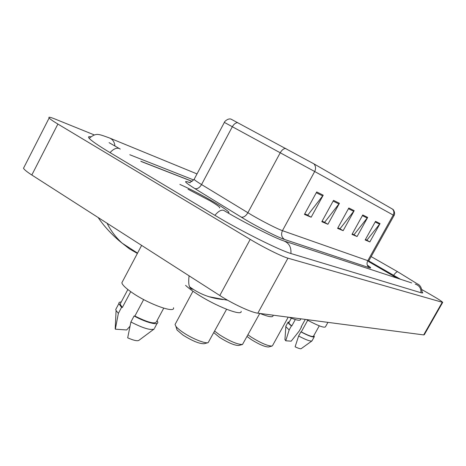 <?xml version="1.0" encoding="UTF-8"?>
<svg xmlns="http://www.w3.org/2000/svg" width="466" height="466" viewBox="0 0 466 466"><rect width="100%" height="100%" fill="white"/><g stroke="black" fill="none" stroke-linecap="round" stroke-linejoin="round"><path stroke-width="0.7" d="M192.079 181.385L141.268 161.533M397.073 278.132L368.449 261.478M400.457 279.245L368.734 260.925M193.687 179.975L129.787 154.735M94.388 134.971L55.227 119.11C50.153 117.071 48.12 116.704 49.134 118.003C50.159 119.139 53.072 121.154 57.877 124.049L250.207 239.378C263.558 247.434 281.965 256.574 287.936 258.176L442.7 302.393C442.065 301.485 437.993 298.863 430.485 294.529L421.998 289.666M24.162 166.968L23.498 168.273C24.348 169.735 27.121 171.983 31.822 175.012L219.806 295.508C232.831 303.943 251.384 312.523 257.826 313.181L423.676 334.914L424.287 334.739L442.653 302.469M90.777 136.812C88.552 136.375 87.975 136.823 89.041 138.152C91.208 140.68 98.081 145.427 109.656 152.388L214.552 215.123C241.435 231.305 279.915 250.492 291.605 253.737L421.421 292.864L422.802 292.869L422.278 292.188M227.67 300.244L208.89 296.696M107.034 223.226C110.995 231.002 116.04 237.654 122.174 243.176L129.455 248.867L137.371 253.44M193.099 289.24C191.439 289.351 190.239 288.518 189.505 286.736C188.625 284.575 188.485 280.934 189.08 275.808M214.715 202.512C202.326 195.283 190.716 189.248 179.876 184.408C190.716 189.248 202.326 195.283 214.715 202.512C222.94 207.393 227.688 210.673 228.957 212.345C227.688 210.673 222.94 207.393 214.715 202.512M316.711 191.951L304.444 214.401L311.16 217.226L323.218 195.202L316.711 191.951M304.735 213.871L307.752 215.146L323.218 195.202M307.164 214.896L311.16 217.226M333.534 200.357L321.814 221.711L327.907 224.274L339.434 203.304L333.534 200.357M322.088 221.204L324.633 222.276L339.434 203.304M324.062 222.037L327.907 224.274M375.526 221.338L365.181 239.955L369.847 241.918L380.04 223.593L375.526 221.338M365.426 239.512L366.917 240.141L380.04 223.593M366.404 239.932L369.847 241.918M362.758 214.96L351.993 234.41L357.072 236.542L367.674 217.418L362.758 214.96M352.244 233.944L354.032 234.701L367.674 217.418M353.508 234.48L357.072 236.542M348.818 207.993L337.594 228.352L343.145 230.687L354.189 210.679L348.818 207.993M337.856 227.868L339.994 228.771L354.189 210.679M339.446 228.538L343.145 230.687M230.996 119.121L313.903 163.846L393.077 209.45C396.042 213.411 393.688 216.154 394.032 215.537M228.119 212.956L228.957 212.345L228.119 212.956M397.108 278.144L368.443 261.49M192.167 181.332L140.784 161.248M307.135 214.942L304.706 213.917M353.484 234.52L352.226 233.984M366.387 239.967L365.408 239.553M324.039 222.084L322.064 221.245M339.423 228.579L337.833 227.909M306.401 319.548C317.765 325.664 324.115 328.093 325.449 326.823L327.93 322.367M289.002 322.437L288.856 322.699C288.844 323.305 289.829 324.377 291.803 325.92L295.322 319.554M305.294 319.402L301.123 326.934L301.485 326.975L301.187 326.817M284.959 339.376L285.74 340.792L291.18 341.164L299.277 330.965L301.485 326.975M285.949 326.025L285.839 326.614L289.153 329.98L291.419 325.88L291.803 325.92M285.74 340.792L289.153 329.98M289.316 321.866L288.029 322.256C288.029 322.932 289.159 324.138 291.419 325.88M307.717 320.276L301.275 331.914C308.632 335.741 312.715 337.157 313.531 336.155L319.28 325.816M301.275 331.914L300.896 331.874L298.619 335.998L295.112 346.815C298.555 348.44 300.605 349.04 301.257 348.615L311.847 340.995M298.619 335.998C306.046 339.918 310.507 341.549 312.004 340.879M300.896 331.874C308.946 336.108 313.432 337.681 314.352 336.609L313.857 335.572M213.865 332.695L219.69 337.477C228.491 342.935 234.876 345.597 238.842 345.463L242.378 344.502M214.704 331.163L219.771 334.961C230.245 341.444 237.823 344.613 242.495 344.473L259.76 313.437M259.923 313.455C268.433 316.845 272.802 317.608 273.024 315.744L273.315 315.214M247.114 336.534L251.226 339.545C259.37 344.549 265.177 347.024 268.643 346.972L272.051 346.052L272.616 345.475L288.221 317.165M248.029 334.862L251.395 337.215C261.082 343.162 267.973 346.104 272.051 346.052M289.077 317.276C296.452 320.27 300.255 321.016 300.5 319.501L300.873 318.826M176.41 328L177.045 330.021L182.969 335.077C192.551 341.065 199.64 343.943 204.242 343.71L207.964 342.685M175.501 323.66L175.035 324.528L175.903 326.369C177.202 328.047 179.544 330.039 182.934 332.345C191.846 338.462 205.261 343.891 208.174 342.627L226.593 309.278M185.544 285.314C188.054 287.714 191.771 290.516 196.693 293.72C215.502 306.133 242.629 316.67 241.12 311.3M122.698 281.179L121.847 282.798C122.453 285.105 126.041 288.501 132.612 292.98C149.219 304.403 175.379 313.63 173.503 307.735M219.544 207.906L219.777 207.789C219.783 207.003 216.556 204.679 210.102 200.834L188.019 189.231M120.746 302.923L120.094 304.164L122.354 307.467L130.725 291.681M115.259 327.417L115.335 329.188L126.665 329.957L129.944 326.328M116.453 308.148L115.731 309.511L116.086 310.537L118.376 313.35L121.544 307.379L122.354 307.467M115.335 329.188L118.376 313.35M121.259 301.962C119.535 301.991 118.737 302.533 118.865 303.599L121.544 307.379M143.668 299.568L134.89 316.047C148.042 322.6 155.271 324.429 156.576 321.534L163.729 308.172M134.89 316.047L134.091 315.971L130.894 321.983L127.69 337.838C133.998 340.599 137.825 341.368 139.171 340.145L153.658 329.357M130.894 321.983C143.65 328.507 151.52 330.761 154.496 328.734M134.091 315.971C146.138 322.653 158.545 325.769 157.782 322.128L157.1 320.544M290.889 253.516C291.419 246.811 288.751 242.501 282.879 240.578C275.493 238.237 244.784 222.958 224.443 210.818L223.546 210.277C221.088 209.671 218.205 211.36 214.896 215.327M110.063 152.632C113.343 148.992 116.401 147.611 119.238 148.485L120.263 149.091M89.187 138.32C96.316 132.56 98 133.882 109.312 137.901C112.603 139.177 114.467 141.85 114.91 145.922M422.179 293.056C421.852 288.093 420.256 285.041 417.385 283.899L397.754 271.806C396.822 271.637 395.453 272.779 393.642 275.231M420.92 292.712C421.217 288.308 419.313 285.437 415.218 284.097M257.826 313.181L287.936 258.176M219.806 295.508L250.207 239.378M31.822 175.012L57.877 124.049M423.676 334.914L442.176 302.405M367.284 265.107C370.924 267.56 371.641 268.445 369.433 267.752L284.51 239.46C281.551 237.258 280.858 234.328 282.443 230.67L368.711 260.972L394.026 215.542L393.211 215.076C394.283 212.857 394.055 210.859 392.518 209.083M284.51 239.46C278.272 237.479 259.166 227.827 245.384 219.649L194.811 188.573C185.019 182.41 183.022 180.301 188.817 182.247M251.296 214.785C262.282 221.251 277.421 228.957 282.443 230.67L314.684 171.505L224.362 122.401L194.112 179.369C194.765 180.202 197.246 181.926 201.551 184.559L251.296 214.785M237.8 122.669C235.72 122.692 233.903 124.038 232.348 126.705L201.551 184.559C199.524 187.862 197.275 189.202 194.811 188.573M285.78 148.404C283.736 148.491 281.901 149.924 280.27 152.697L247.871 212.741C245.757 216.177 243.497 217.622 241.097 217.069M313.903 163.846C315.791 166.082 316.053 168.634 314.684 171.505L393.211 215.076L367.691 260.873C366.439 263.709 367.022 266.004 369.433 267.752M194.322 178.973L194.112 179.369C191.293 181.944 189.435 182.893 188.532 182.223M190.134 182.8L189.744 182.596M348.428 208.698L353.752 211.343M362.385 215.636L367.249 218.053M375.165 221.985L379.633 224.204M333.132 201.096L338.974 204.003M316.286 192.732L322.734 195.936M411.699 282.938L284.679 241.172M110.209 138.268L197.007 173.917M371.146 256.597L397.778 271.818M119.156 148.456L109.079 142.654M23.498 168.273L49.134 118.003M98.18 217.546C105.2 228.148 115.65 238.202 122.174 243.176L137.54 253.12M189.505 286.741C199.366 294.04 210.556 298.316 223.086 299.556L223.086 299.556M231.014 119.127C227.862 117.939 223.738 122.337 224.362 122.401M288.856 322.699L291.343 318.185M284.936 339.714L285.839 326.614M285.792 326.317L288.029 322.256M312.103 340.663L314.212 336.866M175.035 324.528L192.965 291.215M177.045 330.021L175.903 326.369M120.094 304.164L127.847 289.532M115.189 328.914L116.086 310.537M115.731 309.511L118.865 303.599M121.847 282.798L141.629 245.396M154.654 327.959L157.129 323.334"/></g></svg>
